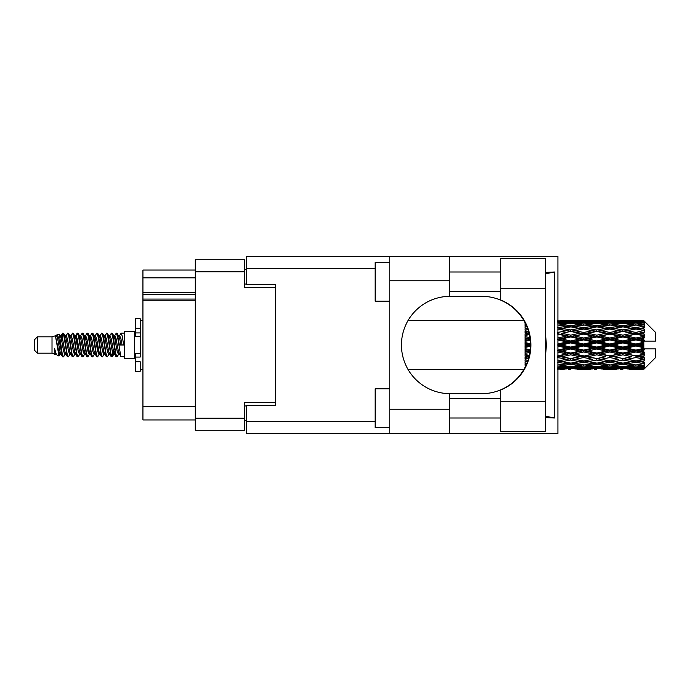<?xml version="1.0" encoding="UTF-8"?>
<svg xmlns="http://www.w3.org/2000/svg" width="690" height="690" viewBox="0 0 690 690"><rect width="100%" height="100%" fill="white"/><g stroke="black" fill="none" stroke-linecap="round" stroke-linejoin="round"><path stroke-width="1.03" d="M195.296 300.228L142.934 300.228L142.934 299.072L195.296 299.072M275.5 405.349L275.5 402.624L244.355 402.624L244.355 430.267L195.296 430.267L195.296 259.733L244.355 259.733L244.355 287.376L275.5 287.376L275.5 284.651L275.5 405.349L246.304 405.349L246.304 421.504L375.17 421.504M246.304 420.529L244.355 420.529M244.355 269.471L246.304 269.471M195.296 277.837L142.934 277.837L142.934 270.049L195.296 270.049M195.296 419.951L142.934 419.951L142.934 406.712L195.296 406.712M142.934 300.228L142.934 406.712M142.934 277.837L142.934 292.439L195.296 292.439M142.934 292.439L142.934 299.072M142.934 294.483L195.296 294.483M500.733 401.261L500.733 390.014A48.671 48.671 0 0 0 500.733 299.986L500.733 258.37L545.514 258.37L545.514 431.63L500.733 431.63L500.733 401.261L545.514 401.261M500.733 271.998L449.535 271.998M500.733 291.465L449.535 291.465M500.733 398.535L449.535 398.535M500.733 418.002L449.535 418.002M389.772 427.731L375.17 427.731L375.17 388.798L389.772 388.798M389.772 301.202L375.17 301.202L375.17 262.269L389.772 262.269M389.772 409.239L449.535 409.239L449.535 433.579L389.772 433.579L389.772 256.421L449.535 256.421L449.535 280.761L389.772 280.761M449.535 409.239L449.535 393.662A48.671 48.671 0 0 1 401.451 345A48.671 48.671 0 0 1 449.535 296.338L449.535 280.761M545.514 272.412L554.475 271.998L554.475 418.002L545.514 416.199M545.514 417.588L554.475 418.002M449.535 433.579L557.917 433.579L557.917 256.421L449.535 256.421M275.5 284.651L246.304 284.651L246.304 256.421L389.772 256.421M389.772 433.579L246.304 433.579L246.304 421.504M449.535 296.338A48.671 48.671 0 0 1 450.122 296.329L481.801 296.329A48.671 48.671 0 0 1 530.463 345A48.671 48.671 0 0 1 481.801 393.671L450.122 393.671A48.671 48.671 0 0 1 449.535 393.662M545.514 354.306A60.349 60.349 0 0 0 545.514 335.694M554.475 271.998L545.514 273.801M37.424 353.177L37.424 336.824L34.5 339.747L34.5 350.253L37.424 353.177L52.017 353.177L55.062 354.436L55.614 353.858L55.174 354.237L56.39 354.237M37.424 336.824L52.017 336.824L52.017 353.177M124.631 345L124.631 358.429L134.369 358.429L134.369 331.571L124.631 331.571L124.631 345M52.017 336.824L55.407 335.788L58.986 356.057L56.416 354.643L54.588 348.683L55.062 354.436M59.469 348.735L58.831 351.589M58.986 356.057L61.255 351.546M56.951 334.779L59.28 334.132L60.953 345L60.953 349.545L58.598 337.47L56.951 334.779L55.942 336.142L56.39 335.763L57.606 338.462L60.039 351.538L60.815 353.858L61.652 353.927M109.477 336.142L111.444 333.123L112.66 336.599L115.963 356.575L117.257 356.575L119.051 353.539M111.444 333.123L112.392 333.425L113.263 336.599L115.704 353.401L116.921 356.877M114.178 336.461L116.308 333.123L117.524 336.599L120.836 356.575L124.631 356.877M119.215 336.142L121.173 333.123L122.389 336.599L123.614 345L119.353 345L117.257 333.425L119.655 338.462L120.871 345M60.953 349.545L62.773 356.877L63.73 356.575L65.516 353.539M60.953 345L62.169 353.401L63.385 356.877M61.255 338.454L62.773 333.123L63.989 336.599L67.301 356.575L68.595 356.575L70.216 353.858M62.773 333.123L63.73 333.425L64.601 336.599L67.034 353.401L68.25 356.877M64.903 335.763L66.119 335.763L67.646 333.123L68.862 336.599L72.165 356.575L73.459 356.575L75.245 353.539M73.804 352.944L74.287 349.873M67.646 333.123L68.595 333.425L69.466 336.599L71.898 353.401L73.114 356.877M74.235 353.927L74.641 351.546M69.768 335.763L70.984 335.763L72.51 333.123L73.727 336.599L77.03 356.575L78.324 356.575L79.945 353.858M72.51 333.123L73.459 333.425L74.33 336.599L76.771 353.401L77.987 356.877M75.848 338.454L77.375 333.123L78.591 336.599L81.903 356.575L83.197 356.575L84.81 353.858M83.533 352.944L84.016 349.873M77.375 333.123L78.324 333.425L79.203 336.599L81.636 353.401L82.852 356.877M83.973 353.927L84.37 351.546M80.282 336.142L82.239 333.123L83.456 336.599L86.767 356.575L88.061 356.575L89.847 353.539M88.406 352.944L88.889 349.873M82.239 333.123L83.197 333.425L84.068 336.599L86.5 353.401L87.716 356.877M88.838 353.927L89.243 351.546M84.982 336.461L87.113 333.123L88.329 336.599L91.632 356.575L92.926 356.575L94.547 353.858M87.113 333.123L88.061 333.425L88.932 336.599L91.365 353.401L92.581 356.877M89.234 335.763L90.459 335.763L91.977 333.123L93.193 336.599L96.496 356.575L97.79 356.575L99.576 353.539M98.135 352.944L98.618 349.873M91.977 333.123L92.926 333.425L93.797 336.599L96.238 353.401L97.454 356.877M98.567 353.927L98.972 351.546M94.875 336.142L96.842 333.123L98.058 336.599L101.37 356.575L102.663 356.575L104.449 353.539M103 352.944L103.483 349.873M96.842 333.123L97.79 333.425L98.67 336.599L101.102 353.401L102.318 356.877M103.44 353.927L103.845 351.546M99.576 336.461L101.706 333.123L102.922 336.599L106.234 356.575L107.528 356.575L109.149 353.858M101.706 333.123L102.663 333.425L103.535 336.599L105.967 353.401L107.183 356.877M104.449 336.461L106.579 333.123L107.795 336.599L111.099 356.575L112.392 356.575L113.574 351.546M111.746 356.635L113.22 349.873M106.579 333.123L107.528 333.425L108.399 336.599L110.831 353.401L112.047 356.877M61.608 340.127L63.083 333.365M76.202 340.127L76.694 337.056M85.586 338.454L85.991 336.073M85.94 340.127L86.423 337.056M90.45 338.454L90.856 336.073M90.804 340.127L91.287 337.056M100.188 338.454L100.593 336.073M100.542 340.127L101.025 337.056M105.053 338.454L105.458 336.073M105.406 340.127L105.889 337.056M114.79 338.454L115.187 336.073M115.144 340.127L115.627 337.056M116.308 333.123L117.257 333.425M640.001 345L643.822 344.103L643.822 345.897L640.001 345L635.93 345L596.798 353.599L557.675 360.991L561.746 361.655L570.725 360.068L579.686 361.655L570.725 363.13L557.917 361.034M613.928 345L622.889 342.896L631.868 345L622.889 347.105L613.928 345L609.857 345L557.675 356.256L561.746 356.721L570.725 354.841L579.686 356.721L570.725 358.524L561.746 356.721M587.846 345L596.798 342.896L605.777 345L596.798 347.105L587.846 345L583.766 345L557.675 350.813L561.746 351.055L570.725 348.993L579.686 351.055L570.725 353.064L561.746 351.055M561.746 345L570.725 342.896L579.686 345L570.725 347.105L561.746 345L557.675 345L570.725 342.076L566.654 341.947L557.675 344.043M525.073 367.253L525.073 367.96M525.815 365.76L525.073 365.847L525.34 366.744M526.47 364.311L525.073 364.113L525.073 365.234L526.004 365.355M527.997 360.301L525.073 359.766L525.073 361.232L527.522 361.655L525.073 362.069L525.073 363.38L526.979 363.087M529.342 355.402L525.073 354.488L525.073 356.213L527.522 356.721L525.073 357.222L525.073 358.835L528.661 358.136M530.231 349.804L525.073 348.614L525.073 350.494L527.522 351.055L525.073 351.607L525.073 353.427L529.903 352.349M530.446 343.775L525.073 342.516L525.073 344.422L527.522 345L525.073 345.578L525.073 347.484L530.446 346.225M529.903 337.652L525.073 336.573L525.073 338.393L527.522 338.945L525.073 339.506L525.073 341.386L530.231 340.196M528.661 331.864L525.073 331.166L525.073 332.778L527.522 333.279L525.073 333.788L525.073 335.513L529.342 334.598M526.979 326.913L525.073 326.62L525.073 327.931L527.522 328.345L525.073 328.768L525.073 330.234L527.997 329.699M526.004 324.645L525.073 324.766L525.073 325.887L526.47 325.689M525.34 323.256L525.073 324.153L525.815 324.24M525.073 322.032L525.073 322.739M643.822 320.678L644.796 321.644L643.822 320.678L640.001 320.712L643.822 320.678M643.822 321.048L635.93 321.583L626.968 321.1L643.822 321.048L644.796 321.894L643.822 320.79M643.822 321.6L643.822 322.152L640.001 321.859L643.822 321.6L644.796 322.247L643.822 321.143M643.822 322.877L635.93 323.955L626.968 322.98L635.93 322.17L643.822 322.877L644.796 323.481L643.822 322.152M643.822 323.99L643.822 324.947L640.001 324.455L644.796 324.283L643.822 323.093M643.822 326.085L635.93 327.655L626.968 326.249L635.93 324.981L644.796 326.413L643.822 324.947M643.822 327.698L643.822 329.009L640.001 328.345L644.796 327.612L643.822 326.413M643.822 330.493L635.93 332.451L626.968 330.7L635.93 329.052L644.796 330.519L643.822 329.009M643.822 332.502L643.822 334.072L640.001 333.279L644.796 332.045L643.822 330.907M643.822 335.806L643.822 336.28L635.93 338.031L626.968 336.039L635.93 334.124L643.822 335.806L644.796 335.53L643.822 334.072M643.822 338.083L643.822 339.816L640.001 338.945L643.822 338.083L644.796 337.281L643.822 336.28M643.822 341.697L643.822 342.206L635.93 344.043L626.968 341.947L635.93 339.877L643.822 341.697L643.822 341.11L644.77 341.11L643.822 339.816M644.77 341.11L655.5 341.11L655.5 332.347L644.357 321.204M643.822 344.103L643.822 342.206M643.822 347.795L643.822 348.303L635.93 350.123L626.968 348.053L635.93 345.957L643.822 347.795L643.822 345.897M644.357 368.796L655.5 357.653L655.5 348.89L643.822 348.89L643.822 348.303M643.822 350.184L643.822 351.917L640.001 351.055L643.822 350.184L644.77 348.89M643.822 353.72L643.822 354.194L635.93 355.876L626.968 353.961L635.93 351.969L643.822 353.72L644.796 352.719L643.822 351.917M643.822 355.928L643.822 357.498L640.001 356.721L643.822 355.928L644.796 354.47L643.822 354.194M643.822 359.093L635.93 360.948L626.968 359.3L635.93 357.549L643.822 359.093L644.796 357.955L643.822 357.498M643.822 360.991L643.822 362.302L640.001 361.655L643.822 360.991L644.796 359.481L643.822 359.507M643.822 363.587L635.93 365.019L626.968 363.751L635.93 362.345L643.822 363.587L644.796 362.388L643.822 362.302M643.822 365.053L643.822 366.011L640.001 365.545L643.822 365.053L644.796 363.587L643.822 363.915M643.822 366.908L635.93 367.83L626.968 367.02L635.93 366.045L643.822 366.908L644.796 365.717L643.822 366.011M643.822 367.848L643.822 368.4L640.001 368.141L643.822 367.848L644.796 366.519L643.822 367.123M629.418 369.314L635.93 369.331L626.968 368.9L635.93 368.417L643.822 368.857L644.796 367.753L643.822 368.4M643.822 368.857L635.93 369.21M643.822 369.21L640.001 369.288L643.822 369.21L644.796 368.106L643.822 368.952M644.796 368.356L643.822 369.322L644.796 368.356M560.125 369.331L564.196 369.314M577.237 369.314L590.295 369.314M570.725 369.331L568.275 369.331M557.675 368.417L566.654 368.9L557.675 369.21M568.068 368.555L566.654 368.9M561.056 369.115L561.746 369.288M570.725 369.064L570.725 367.943M580.376 369.115L579.686 369.288M583.766 369.331L574.787 368.9L583.766 368.417L592.736 368.9L583.766 369.21M603.327 369.314L616.368 369.314M596.798 369.331L594.357 369.331M570.725 368.702L561.746 368.141L570.725 367.408L579.686 368.141L570.725 368.702M557.675 366.045L566.654 367.02L557.675 367.83M569.284 366.433L566.654 367.02M559.693 367.658L561.746 368.141M570.725 367.408L570.725 366.14M581.739 367.658L579.686 368.141M573.381 368.555L574.787 368.9M583.766 368.417L583.766 367.218M594.15 368.555L592.736 368.9M587.156 369.115L587.846 369.288M596.798 369.064L596.798 367.943M606.467 369.115L605.777 369.288M609.857 369.331L600.878 368.9L609.857 368.417L618.809 368.9L609.857 369.21M635.93 369.331L642.45 369.314M622.889 369.331L620.439 369.331M596.798 368.702L587.846 368.141L596.798 367.408L605.777 368.141L596.798 368.702M583.766 367.83L574.787 367.02L583.766 366.045L592.736 367.02L583.766 367.83M570.725 366.597L561.746 365.545L570.725 364.346L579.686 365.545L570.725 366.597M557.675 362.345L566.654 363.751L557.675 365.019M570.725 364.346L570.725 363L566.654 363.751M558.572 364.898L561.746 365.545M582.86 364.898L579.686 365.545M572.165 366.433L574.787 367.02M583.766 366.045L583.766 364.725M595.366 366.433L592.736 367.02M585.784 367.658L587.846 368.141M596.798 367.408L596.798 366.14M607.838 367.658L605.777 368.141M599.455 368.555L600.878 368.9M609.857 368.417L609.857 367.218M620.232 368.555L618.809 368.9M613.238 369.115L613.928 369.288M622.889 369.064L622.889 367.943M632.558 369.115L631.868 369.288M622.889 368.702L613.928 368.141L622.889 367.408L631.868 368.141L622.889 368.702M609.857 367.83L600.878 367.02L609.857 366.045L618.809 367.02L609.857 367.83M596.798 366.597L587.846 365.545L596.798 364.346L605.777 365.545L596.798 366.597M583.766 365.019L574.787 363.751L583.766 362.345L592.736 363.751L583.766 365.019M557.675 357.549L566.654 359.3L557.675 360.948M529.023 356.756L525.073 357.515M529.075 356.54L527.522 356.721M570.725 360.068L570.725 358.731L566.654 359.3M583.766 362.345L583.766 360.991L579.686 361.655L583.766 360.991L587.846 361.655L596.798 360.068L605.777 361.655L596.798 363.13L570.725 358.731L574.787 359.3L583.766 357.549L592.736 359.3L583.766 360.948L574.787 359.3M570.725 363L574.787 363.751M596.798 364.346L596.798 363L592.736 363.751M584.663 364.898L587.846 365.545M608.951 364.898L605.777 365.545M598.239 366.433L600.878 367.02M609.857 366.045L609.857 364.725M621.448 366.433L618.809 367.02M611.875 367.658L613.928 368.141M622.889 367.408L622.889 366.14M633.92 367.658L631.868 368.141M625.554 368.555L626.968 368.9M635.93 368.417L635.93 367.218M639.311 369.115L640.001 369.288M622.889 366.597L613.928 365.545L622.889 364.346L631.868 365.545L622.889 366.597M609.857 365.019L600.878 363.751L609.857 362.345L618.809 363.751L609.857 365.019M557.675 351.969L566.654 353.961L557.675 355.876M530.075 351.141L525.073 352.219M530.11 350.891L527.522 351.055M570.725 354.841L570.725 353.599L566.654 353.961M570.725 358.524L557.675 356.256M583.766 357.549L583.766 356.256L579.686 356.721M583.766 360.948L592.736 359.3M596.798 360.068L596.798 358.731L600.878 359.3L609.857 357.549L618.809 359.3L609.857 360.948L600.878 359.3M609.857 362.345L609.857 360.991L605.777 361.655L609.857 360.991L613.928 361.655L622.889 360.068L631.868 361.655L622.889 363.13L583.766 356.256L587.846 356.721L596.798 354.841L605.777 356.721L596.798 358.524L587.846 356.721M596.798 363L600.878 363.751M622.889 364.346L622.889 363L618.809 363.751M610.754 364.898L613.928 365.545M635.033 364.898L631.868 365.545M624.329 366.433L626.968 367.02M635.93 366.045L635.93 364.725M637.948 367.658L640.001 368.141M583.766 355.876L574.787 353.961L583.766 351.969L592.736 353.961L583.766 356.256L570.725 353.599L574.787 353.961M557.675 345.957L566.654 348.053L557.675 350.123M530.463 345.259L525.073 346.466M530.463 345L527.522 345M570.725 348.993L570.725 347.924L566.654 348.053M570.725 353.064L570.725 353.599L557.675 350.813M583.766 351.969L583.766 350.813L579.686 351.055M596.798 354.841L596.798 353.599L592.736 353.961M596.798 358.524L605.777 356.721M609.857 357.549L609.857 356.256L613.928 356.721L622.889 354.841L631.868 356.721L622.889 358.524L613.928 356.721M609.857 360.948L618.809 359.3M622.889 360.068L622.889 358.731L626.968 359.3M635.93 362.345L635.93 360.991L632.678 361.517L635.93 360.991L640.001 361.655L596.798 353.599L600.878 353.961L609.857 351.969L618.809 353.961L609.857 355.876L600.878 353.961M622.889 363L626.968 363.751M636.836 364.898L640.001 365.545M596.798 353.064L587.846 351.055L596.798 348.993L605.777 351.055L596.798 353.064L596.798 353.599L583.766 350.813L587.846 351.055M583.766 350.123L574.787 348.053L583.766 345.957L592.736 348.053L583.766 350.123L583.766 350.813L570.725 347.924L574.787 348.053M557.675 339.877L566.654 341.947M530.153 339.506L525.073 340.627M530.11 339.109L527.522 338.945M570.725 342.896L570.725 342.076L574.787 341.947L583.766 339.877L592.736 341.947L583.766 344.043L574.787 341.947M570.725 347.105L570.725 347.924L557.675 345M583.766 345.957L583.766 345L579.686 345M596.798 348.993L596.798 347.924L592.736 348.053M609.857 351.969L609.857 350.813L605.777 351.055M609.857 355.876L622.889 353.599L618.809 353.961M622.889 354.841L622.889 353.599L626.968 353.961M622.889 358.524L631.868 356.721M635.93 357.549L635.93 356.256L640.001 356.721M635.93 360.948L644.796 359.481M622.889 353.064L613.928 351.055L622.889 348.993L631.868 351.055L622.889 353.064L622.889 353.599L609.857 350.813L613.928 351.055M609.857 350.123L600.878 348.053L609.857 345.957L618.809 348.053L609.857 350.123L609.857 350.813L596.798 347.924L600.878 348.053M570.725 341.007L561.746 338.945L570.725 336.936L579.686 338.945L570.725 341.007L570.725 342.076L557.675 339.187L561.746 338.945M557.675 334.124L566.654 336.039L557.675 338.031M529.256 334.21L525.073 335.055M529.075 333.46L527.522 333.279M570.725 336.936L570.725 336.401L557.675 339.187M570.725 335.159L561.746 333.279L570.725 331.476L579.686 333.279L570.725 335.159L570.725 336.401L566.654 336.039M583.766 339.877L583.766 339.187L570.725 342.076L583.766 345L583.766 344.043M583.766 338.031L574.787 336.039L583.766 334.124L592.736 336.039L583.766 338.031L583.766 339.187L579.686 338.945M596.798 342.896L596.798 342.076L583.766 345L596.798 347.924L596.798 347.105M596.798 341.007L587.846 338.945L596.798 336.936L605.777 338.945L596.798 341.007L596.798 342.076L592.736 341.947M609.857 345.957L609.857 345L605.777 345M622.889 348.993L622.889 347.924L618.809 348.053M635.93 351.969L635.93 350.813L622.889 353.599L635.93 355.876M635.93 350.123L635.93 350.813L631.868 351.055M644.796 354.47L635.93 356.256L644.796 357.955M609.857 344.043L600.878 341.947L609.857 339.877L618.809 341.947L609.857 344.043L609.857 345L596.798 342.076L600.878 341.947M557.675 329.052L566.654 330.7L557.675 332.451M527.971 329.613L525.073 330.113M570.725 331.476L561.746 333.279M570.725 329.932L561.746 328.345L570.725 326.87L579.686 328.345L570.725 329.932L570.725 331.269L566.654 330.7M583.766 334.124L570.725 336.401L574.787 336.039M583.766 332.451L574.787 330.7L583.766 329.052L592.736 330.7L583.766 332.451L583.766 333.744L579.686 333.279M596.798 336.936L596.798 336.401L583.766 339.187L587.846 338.945M596.798 335.159L587.846 333.279L596.798 331.476L605.777 333.279L596.798 335.159L596.798 336.401L592.736 336.039M609.857 339.877L609.857 339.187L596.798 342.076L557.675 333.744M609.857 338.031L600.878 336.039L609.857 334.124L618.809 336.039L609.857 338.031L609.857 339.187L605.777 338.945M622.889 342.896L622.889 342.076L609.857 345L622.889 347.924L626.968 348.053M622.889 341.007L613.928 338.945L622.889 336.936L631.868 338.945L622.889 341.007L622.889 342.076L618.809 341.947M622.889 347.105L622.889 347.924L635.93 350.813L640.001 351.055M635.93 345.957L635.93 345L631.868 345M644.641 348.89L635.93 350.813L644.796 352.719M557.675 324.981L566.654 326.249L557.675 327.655M583.766 329.052L570.725 331.269L557.675 329.009L561.746 328.345L557.917 328.966M570.725 325.654L561.746 324.455L570.725 323.403L579.686 324.455L570.725 325.654L570.725 327L566.654 326.249M596.798 331.476L579.686 328.345L583.766 329.009L596.798 326.87L605.777 328.345L596.798 329.932L587.846 328.345L583.766 329.009L583.766 327.655L574.787 326.249L583.766 324.981L592.736 326.249L583.766 327.655M596.798 329.932L596.798 331.269L583.766 333.744L570.725 331.269L574.787 330.7M609.857 329.052L618.809 330.7L609.857 332.451L600.878 330.7L609.857 329.009L596.798 331.269L592.736 330.7M609.857 334.124L596.798 336.401L583.766 333.744L587.846 333.279M609.857 332.451L609.857 333.744L605.777 333.279M622.889 336.936L622.889 336.401L609.857 339.187L596.798 336.401L600.878 336.039M622.889 335.159L613.928 333.279L622.889 331.476L631.868 333.279L622.889 335.159L622.889 336.401L618.809 336.039M635.93 339.877L635.93 339.187L622.889 342.076L609.857 339.187L613.928 338.945M635.93 338.031L635.93 339.187L631.868 338.945M635.93 344.043L635.93 345L622.889 342.076L626.968 341.947M643.822 343.223L635.93 345L643.822 346.777M557.675 322.17L566.654 322.98L557.675 323.955M569.284 323.567L566.654 322.98M558.572 325.102L561.746 324.455M582.86 325.102L579.686 324.455M570.725 327L574.787 326.249M596.798 325.654L587.846 324.455L596.798 323.403L605.777 324.455L596.798 325.654L596.798 327L592.736 326.249M622.889 331.476L605.777 328.345L609.857 329.009L622.889 326.87L631.868 328.345L622.889 329.932L613.928 328.345L609.857 329.009L609.857 327.655L600.878 326.249L609.857 324.981L618.809 326.249L609.857 327.655M622.889 329.932L622.889 331.269L609.857 333.744L596.798 331.269L600.878 330.7M635.93 329.052L622.889 331.269L618.809 330.7M635.93 334.124L622.889 336.401L609.857 333.744L613.928 333.279M635.93 332.451L635.93 333.744L631.868 333.279M644.796 337.281L635.93 339.187L622.889 336.401L626.968 336.039M644.641 341.11L635.93 339.187L640.001 338.945M583.766 323.955L574.787 322.98L583.766 322.17L592.736 322.98L583.766 323.955L583.766 325.275M570.725 322.592L561.746 321.859L570.725 321.298L579.686 321.859L570.725 322.592L570.725 323.86M557.675 320.79L566.654 321.1L557.675 321.583M568.068 321.445L566.654 321.1M559.693 322.342L561.746 321.859M581.739 322.342L579.686 321.859M572.165 323.567L574.787 322.98M595.366 323.567L592.736 322.98M584.663 325.102L587.846 324.455M608.951 325.102L605.777 324.455M596.798 327L600.878 326.249M622.889 325.654L613.928 324.455L622.889 323.403L631.868 324.455L622.889 325.654L622.889 327L618.809 326.249M644.796 330.519L631.868 328.345L635.93 329.009L639.19 328.483L635.93 329.009L635.93 327.655M644.796 332.045L635.93 333.744L622.889 331.269L626.968 330.7M644.796 335.53L635.93 333.744L640.001 333.279M609.857 323.955L600.878 322.98L609.857 322.17L618.809 322.98L609.857 323.955L609.857 325.275M596.798 322.592L587.846 321.859L596.798 321.298L605.777 321.859L596.798 322.592L596.798 323.86M583.766 321.583L574.787 321.1L592.736 321.1L583.766 321.583L583.766 322.782M570.725 320.936L561.746 320.712L579.686 320.712L570.725 320.936L570.725 322.058M570.725 320.669L573.174 320.669M564.196 320.686L560.125 320.669M561.056 320.885L561.746 320.712M580.376 320.885L579.686 320.712M573.381 321.445L574.787 321.1M594.15 321.445L592.736 321.1M585.784 322.342L587.846 321.859M607.838 322.342L605.777 321.859M598.239 323.567L600.878 322.98M621.448 323.567L618.809 322.98M610.754 325.102L613.928 324.455M635.033 325.102L631.868 324.455M622.889 327L626.968 326.249M622.889 322.592L613.928 321.859L622.889 321.298L631.868 321.859L622.889 322.592L622.889 323.86M609.857 321.583L600.878 321.1L618.809 321.1L609.857 321.583L609.857 322.782M596.798 320.936L587.846 320.712L605.777 320.712L596.798 320.936L596.798 322.058M596.798 320.669L599.248 320.669M590.295 320.686L577.237 320.686M587.156 320.885L587.846 320.712M606.467 320.885L605.777 320.712M599.455 321.445L600.878 321.1M620.232 321.445L618.809 321.1M611.875 322.342L613.928 321.859M633.92 322.342L631.868 321.859M624.329 323.567L626.968 322.98M635.93 323.955L635.93 325.275M636.836 325.102L640.001 324.455M622.889 320.936L613.928 320.712L631.868 320.712L622.889 320.936L622.889 322.058M622.889 320.669L625.338 320.669M616.368 320.686L603.327 320.686M613.238 320.885L613.928 320.712M632.558 320.885L631.868 320.712M625.554 321.445L626.968 321.1M635.93 321.583L635.93 322.782M637.948 322.342L640.001 321.859M642.45 320.686L629.418 320.686M639.311 320.885L640.001 320.712M54.588 353.599L55.174 354.237M59.797 335.883L60.479 336.142L61.255 338.462L63.687 351.538L64.903 354.237L65.343 353.858M68.595 333.425L70.984 338.462L73.425 351.538L74.641 354.237L75.081 353.858M77.073 345L77.677 341.464M78.324 333.425L80.721 338.462L83.154 351.538L84.37 354.237L85.586 354.237M88.061 333.425L90.459 338.462L92.891 351.538L94.107 354.237L95.323 354.237M96.54 345L97.143 341.464M97.79 333.425L100.188 338.462L102.62 351.538L103.836 354.237L104.285 353.858M107.528 333.425L109.926 338.462L112.358 351.538L113.574 354.237L114.79 351.546M54.588 348.683L56.416 354.643M60.642 336.461L61.255 335.763L62.471 338.462L64.903 351.538L67.301 356.575M70.984 335.763L72.209 338.462L74.641 351.538L77.03 356.575M79.505 335.763L80.721 335.763L81.938 338.462L84.37 351.538L86.767 356.575M90.459 335.763L91.675 338.462L94.107 351.538L96.496 356.575M97.143 348.536L97.756 345M99.748 336.142L100.188 335.763L101.404 338.462L103.836 351.538L106.234 356.575M108.701 335.763L109.926 335.763L111.142 338.462L113.574 351.538L115.963 356.575M118.439 335.763L119.655 335.763L120.871 338.462L122.087 345M55.407 335.788L58.823 351.538L60.039 354.237L60.479 353.858M63.73 333.425L66.119 338.462L68.552 351.538L69.768 354.237L70.984 354.237M73.459 333.425L75.857 338.462L78.289 351.538L79.505 354.237L80.721 354.237M83.197 333.425L85.586 338.462L88.018 351.538L89.234 354.237L89.683 353.858M91.675 345L92.279 341.464M92.926 333.425L95.323 338.462L97.756 351.538L98.972 354.237L99.412 353.858M102.663 333.425L105.053 338.462L107.485 351.538L108.701 354.237L109.926 354.237M114.35 336.142L114.79 335.763L113.574 335.763L114.79 338.462L117.222 351.538L118.439 354.237L118.878 353.858M66.119 335.763L67.335 338.462L69.768 351.538L72.165 356.575M74.641 338.454L75.857 335.763L77.073 338.462L79.505 351.538L81.903 356.575M85.146 336.142L85.586 335.763L86.802 338.462L89.234 351.538L91.632 356.575M94.107 335.763L95.323 335.763L96.54 338.462L98.972 351.538L101.37 356.575M103.836 335.763L105.053 335.763L106.269 338.462L108.701 351.538L111.099 356.575M111.746 348.536L112.358 345M114.79 335.763L116.006 338.462L118.439 351.538L120.836 356.575M525.073 323.231L525.073 324.533M525.073 326.62L525.073 327.974M525.073 331.166L525.073 332.778M529.023 333.244L525.073 332.485M525.073 336.573L525.073 338.393M530.075 338.859L525.073 337.781M525.073 342.516L525.073 344.422M530.463 344.741L525.073 343.534M525.073 348.614L525.073 350.494M530.153 350.494L525.073 349.373M525.073 354.488L525.073 356.213M529.256 355.79L525.073 354.945M525.073 359.766L525.073 361.232M527.971 360.387L525.073 359.887M525.073 364.113L525.073 365.234M140.208 353.599L135.344 353.599L135.344 357.066L140.208 357.066L140.208 328.25L135.344 328.25L135.344 318.72L140.208 318.72L140.208 332.934L135.344 332.934L135.344 336.401L140.208 336.401M135.344 357.066L135.344 371.28L140.208 371.28L140.208 361.75L135.344 361.75M135.344 328.25L135.344 332.934M195.296 418.2L244.355 418.2M244.355 271.8L195.296 271.8M244.355 405.936L246.304 405.936M246.304 284.064L244.355 284.064M375.17 268.496L246.304 268.496M500.733 288.739L545.514 288.739M140.208 336.358L135.344 336.358M140.208 353.642L135.344 353.642M134.369 355.221L135.344 355.221M407.971 369.331L523.943 369.331M407.971 320.669L523.943 320.669M581.308 369.331L586.215 369.331M607.407 369.331L612.306 369.331M633.489 369.331L638.379 369.331M581.308 320.669L586.215 320.669M607.407 320.669L612.306 320.669M633.489 320.669L638.379 320.669M121.173 333.123L124.631 333.123M134.369 334.779L135.344 334.779M59.28 334.132L60.479 336.142M112.392 356.575L114.014 353.858M60.039 335.763L61.255 335.763M64.903 354.237L66.119 354.237M74.641 354.237L75.857 354.237M98.972 335.763L100.188 335.763M103.836 354.237L105.053 354.237M113.574 354.237L114.79 354.237M60.815 336.142L62.436 333.425M112.392 333.425L114.014 336.142M55.174 335.763L56.39 335.763M60.039 354.237L61.255 354.237M74.641 335.763L75.857 335.763M84.37 335.763L85.586 335.763M89.234 354.237L90.459 354.237M98.972 354.237L100.188 354.237M118.439 354.237L119.655 354.237M60.815 353.858L62.436 356.575M75.408 336.142L77.03 333.425M140.208 369.331L142.934 369.331M140.208 320.669L142.934 320.669"/></g></svg>
